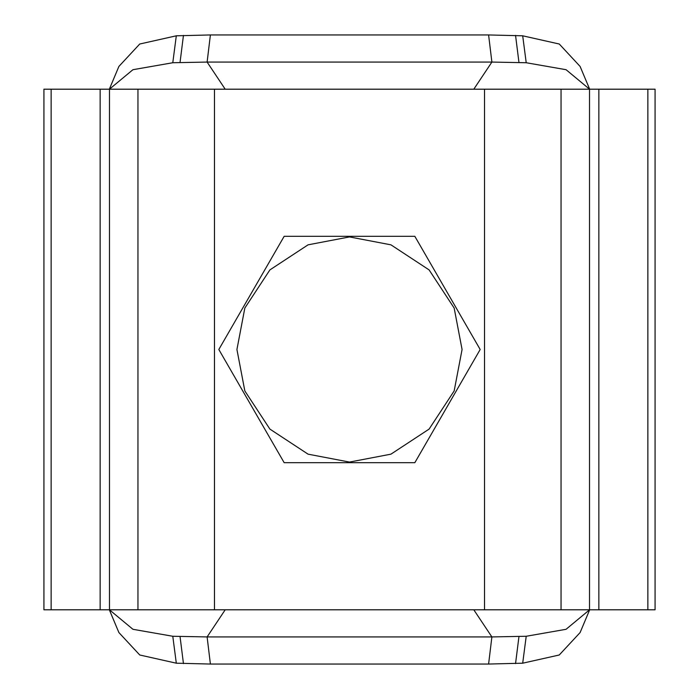 <?xml version="1.0" encoding="UTF-8"?>
<svg xmlns="http://www.w3.org/2000/svg" width="699" height="699" viewBox="0 0 699 699"><rect width="100%" height="100%" fill="white"/><g stroke="black" fill="none" stroke-linecap="round" stroke-linejoin="round"><path stroke-width="1.05" d="M214.479 89.201L561.044 89.201L561.044 609.799L214.479 609.799L214.479 89.201L109.481 89.201L109.481 609.799L214.479 609.799M647.868 89.201L647.868 609.799L655.068 609.799L655.068 89.201L561.044 89.201M589.519 89.201L589.519 609.799L561.044 609.799M589.519 609.799L647.868 609.799M109.481 89.201L100.149 89.201L100.149 609.799L109.481 609.799M100.149 89.201L43.932 89.201L43.932 609.799L100.149 609.799M414.839 236.323L284.161 236.323L218.822 349.5L284.161 462.677L414.839 462.677L480.178 349.5L414.839 236.323M236.926 349.5L244.833 308.067L269.901 269.901L308.067 244.833L349.5 236.926L390.933 244.833L429.099 269.901L454.167 308.067L462.074 349.5L454.167 390.933L429.099 429.099L390.933 454.167L349.5 462.074L308.067 454.167L269.901 429.099L244.833 390.933L236.926 349.5M176.305 663.194L210.399 664.05L488.601 664.05L522.695 663.194L526.216 636.265L491.886 636.929L207.114 636.929L172.784 636.265L176.305 663.194L139.756 654.998L118.891 632.56L109.332 609.799M589.563 89.201L566.076 69.708L526.216 62.735L522.695 35.806L488.601 34.95L210.399 34.95L176.305 35.806L139.73 44.02L118.9 66.431L109.332 89.201M109.437 89.201L132.924 69.708L172.784 62.735L207.114 62.071L491.886 62.071L473.8 89.201M522.695 35.806L559.27 44.02L580.1 66.431L589.668 89.201M526.216 62.735L491.886 62.071L488.601 34.95M210.399 664.05L207.114 636.929L491.886 636.929L488.601 664.05M589.668 609.799L580.109 632.56L559.244 654.998L522.695 663.194M109.437 609.799L132.95 629.301L172.784 636.265M589.563 609.799L566.05 629.301L526.216 636.265M484.521 89.201L484.521 609.799M598.851 89.201L598.851 609.799M137.956 89.201L137.956 609.799M51.132 89.201L51.132 609.799M183.453 663.613L180.045 636.588M515.547 663.613L518.955 636.588M225.2 89.201L207.114 62.071L210.399 34.95M183.453 35.387L180.045 62.412M176.305 35.806L172.784 62.735M515.547 35.387L518.955 62.412M473.8 609.799L491.886 636.929M225.2 609.799L207.114 636.929"/></g></svg>
